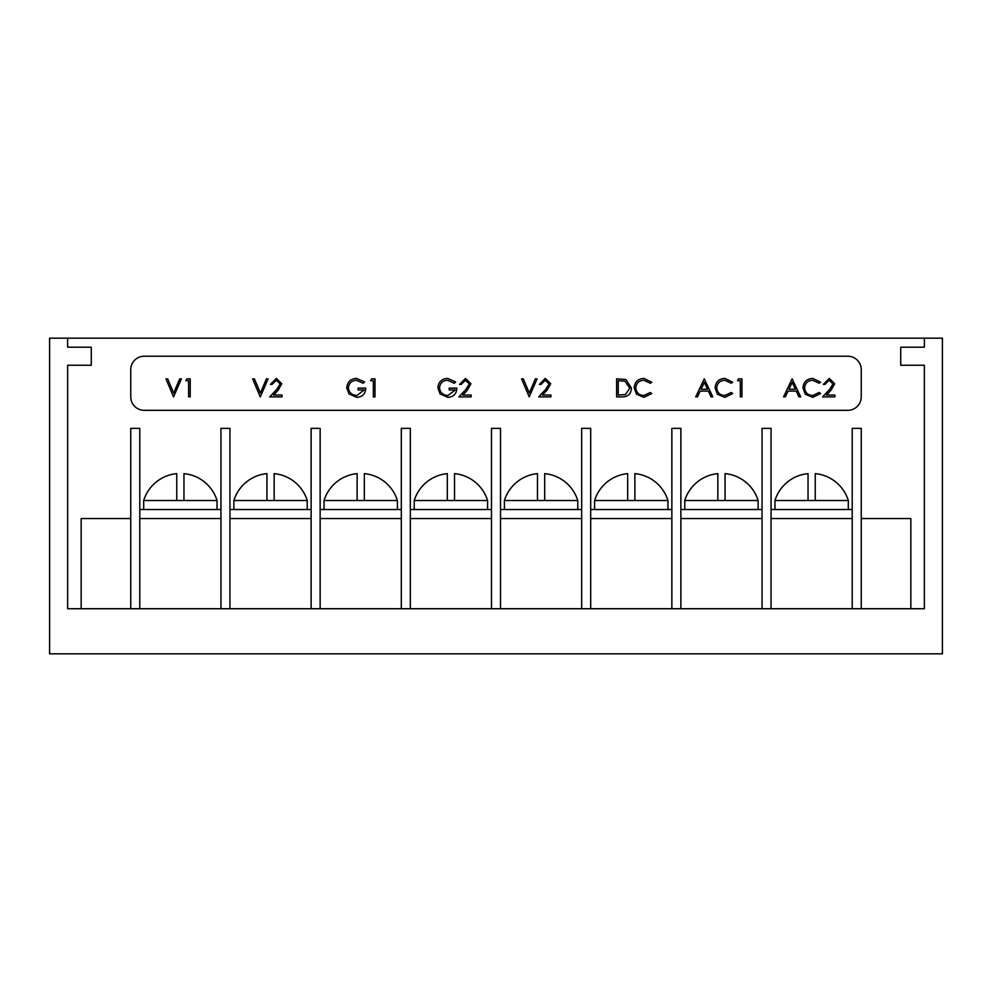 <?xml version="1.0" encoding="UTF-8"?>
<svg xmlns="http://www.w3.org/2000/svg" width="992" height="992" viewBox="0 0 992 992"><rect width="100%" height="100%" fill="white"/><g stroke="black" fill="none" stroke-linecap="round" stroke-linejoin="round"><path stroke-width="1.49" d="M808.034 473.63L808.034 500.514L808.034 473.63A38.39 38.39 0 0 0 774.963 500.514L848.309 500.514L848.309 509.528M717.848 473.63L717.848 500.514L717.848 473.63A38.39 38.39 0 0 0 684.778 500.514L758.124 500.514L758.124 509.528M627.663 473.63L627.663 500.514L627.663 473.63A38.39 38.39 0 0 0 594.592 500.514L667.951 500.514L667.951 509.528M537.478 473.63L537.478 500.514L537.478 473.63A38.39 38.39 0 0 0 504.42 500.514L577.766 500.514L577.766 509.528M447.305 473.63L447.305 500.514L447.305 473.63A38.39 38.39 0 0 0 414.234 500.514L487.58 500.514L487.58 509.528M357.12 473.63L357.12 500.514L357.12 473.63A38.39 38.39 0 0 0 324.049 500.514L397.408 500.514L397.408 509.528M266.935 473.63L266.935 500.514L266.935 473.63A38.39 38.39 0 0 0 233.876 500.514L307.222 500.514L307.222 509.528M176.762 473.63L176.762 500.514L176.762 473.63A38.39 38.39 0 0 0 143.691 500.514L217.037 500.514L217.037 509.528M49.6 338.185L49.6 653.815L942.4 653.815L942.4 338.185L49.6 338.185M67.642 338.185L67.642 347.2L91.276 347.2L91.276 365.242L67.642 365.242L67.642 608.728L924.358 608.728L924.358 365.242L900.724 365.242L900.724 347.2L924.358 347.2L924.358 338.185M130.758 518.543L81.158 518.543L81.158 608.728M815.238 500.514L815.238 473.63L815.238 500.514M725.065 500.514L725.065 473.63L725.065 500.514M634.88 500.514L634.88 473.63L634.88 500.514M544.695 500.514L544.695 473.63L544.695 500.514M454.522 500.514L454.522 473.63L454.522 500.514M364.337 500.514L364.337 473.63L364.337 500.514M274.152 500.514L274.152 473.63L274.152 500.514M183.966 500.514L183.966 473.63L183.966 500.514M771.057 509.528L852.215 509.528M680.872 509.528L762.042 509.528M590.686 509.528L671.857 509.528M500.514 509.528L581.672 509.528M410.328 509.528L491.486 509.528M320.143 509.528L401.314 509.528M229.958 509.528L311.128 509.528M139.785 509.528L220.943 509.528M771.057 518.543L852.215 518.543M762.042 608.728L762.042 428.358L771.057 428.358L771.057 608.728M861.242 608.728L861.242 428.358L852.215 428.358L852.215 608.728M680.872 518.543L762.042 518.543M671.857 608.728L671.857 428.358L680.872 428.358L680.872 608.728M590.686 518.543L671.857 518.543M581.672 608.728L581.672 428.358L590.686 428.358L590.686 608.728M500.514 518.543L581.672 518.543M491.486 608.728L491.486 428.358L500.514 428.358L500.514 608.728M410.328 518.543L491.486 518.543M401.314 608.728L401.314 428.358L410.328 428.358L410.328 608.728M320.143 518.543L401.314 518.543M311.128 608.728L311.128 428.358L320.143 428.358L320.143 608.728M229.958 518.543L311.128 518.543M220.943 608.728L220.943 428.358L229.958 428.358L229.958 608.728M139.785 518.543L220.943 518.543M130.758 608.728L130.758 428.358L139.785 428.358L139.785 608.728M847.8 356.215L144.2 356.215A13.442 13.442 0 0 0 130.758 369.656L130.758 396.887A13.442 13.442 0 0 0 144.2 410.328L847.8 410.328A13.442 13.442 0 0 0 861.242 396.887L861.242 369.656A13.442 13.442 0 0 0 847.8 356.215M861.242 518.543L910.842 518.543L910.842 608.728M173.563 396.887L165.937 378.857L167.673 378.857L173.687 393.068L179.701 378.857L181.424 378.857L173.563 396.887M185.826 380.705L186.88 378.857L190.216 378.857L190.216 396.887L188.604 396.887L188.604 380.705L185.826 380.705M260.276 396.887L252.65 378.857L254.386 378.857L260.4 393.068L266.414 378.857L268.138 378.857L260.276 396.887M276.26 380.246L272.068 384.4L270.456 384.4L276.334 378.386L281.79 383.755L278.132 390.228L273.618 395.039L282.013 395.039L282.013 396.887L269.762 396.887L276.756 389.422L280.166 383.892L276.26 380.246M356.463 378.386L364.572 381.932L363.184 383.247L356.413 380.246C351.639 380.593 348.961 383.11 348.378 387.798C349.072 392.671 351.912 395.238 356.934 395.498L364.101 389.955L358.1 389.955L358.1 388.108L365.726 388.108C365.478 393.874 362.502 396.949 356.785 397.358L348.973 393.948L346.766 387.86C347.324 381.982 350.56 378.82 356.463 378.386M370.586 380.705L371.64 378.857L374.976 378.857L374.976 396.887L373.352 396.887L373.352 380.705L370.586 380.705M447.566 378.386L455.675 381.932L454.286 383.247L447.516 380.246C442.754 380.593 440.076 383.11 439.493 387.798C440.175 392.671 443.027 395.238 448.037 395.498L455.216 389.955L449.202 389.955L449.202 388.108L456.828 388.108C456.58 393.874 453.604 396.949 447.9 397.358L440.076 393.948L437.869 387.86C438.427 381.982 441.663 378.82 447.566 378.386M465.409 380.246L461.23 384.4L459.606 384.4L465.484 378.386L470.94 383.755L467.282 390.228L462.78 395.039L471.163 395.039L471.163 396.887L458.912 396.887L465.905 389.422L469.315 383.892L465.409 380.246M529.207 396.887L521.581 378.857L523.317 378.857L529.319 393.068L535.333 378.857L537.069 378.857L529.207 396.887M545.178 380.246L541 384.4L539.388 384.4L545.265 378.386L550.709 383.755L547.063 390.228L542.55 395.039L550.944 395.039L550.944 396.887L538.693 396.887L545.687 389.422L549.097 383.892L545.178 380.246M622.207 396.887L616.615 396.887L616.615 378.857L625.977 379.502L631.408 388.095C631.073 393.911 627.998 396.837 622.207 396.887M618.239 395.039L625.456 394.58L629.796 388.095L625.047 381.213L618.239 380.705L618.239 395.039M643.895 378.386L651.756 382.168L650.343 383.247L643.796 380.246C638.96 380.581 636.294 383.123 635.81 387.884C636.318 392.696 639.009 395.238 643.907 395.498L650.343 392.497L651.756 393.564L643.92 397.358L636.48 394.196L634.186 387.773C634.756 381.92 637.992 378.795 643.895 378.386M704.258 378.857L712.814 396.887L711.053 396.887L708.387 391.108L700.203 391.108L697.463 396.887L695.702 396.887L704.258 378.857M704.345 382.366L701.084 389.261L707.532 389.261L704.345 382.366M724.83 378.386L732.691 382.168L731.278 383.247L724.73 380.246C719.894 380.581 717.228 383.123 716.745 387.884C717.253 392.696 719.944 395.238 724.842 395.498L731.278 392.497L732.691 393.564L724.842 397.358L717.402 394.196L715.12 387.773C715.691 381.92 718.927 378.795 724.83 378.386M737.552 380.705L738.606 378.857L741.942 378.857L741.942 396.887L740.33 396.887L740.33 380.705L737.552 380.705M792.124 378.857L800.68 396.887L798.92 396.887L796.254 391.108L788.07 391.108L785.329 396.887L783.568 396.887L792.124 378.857M792.224 382.366L788.95 389.261L795.398 389.261L792.224 382.366M812.696 378.386L820.57 382.168L819.144 383.247L812.597 380.246C807.761 380.581 805.095 383.123 804.611 387.884C805.12 392.696 807.81 395.238 812.708 395.498L819.144 392.497L820.57 393.564L812.721 397.358L805.281 394.196L802.987 387.773C803.557 381.92 806.794 378.795 812.696 378.386M829.138 380.246L824.96 384.4L823.335 384.4L829.225 378.386L834.669 383.755L831.023 390.228L826.51 395.039L834.904 395.039L834.904 396.887L822.641 396.887L829.634 389.422L833.057 383.892L829.138 380.246M848.309 500.514A38.39 38.39 0 0 0 815.238 473.63M758.124 500.514A38.39 38.39 0 0 0 725.065 473.63M667.951 500.514A38.39 38.39 0 0 0 634.88 473.63M577.766 500.514A38.39 38.39 0 0 0 544.695 473.63M487.58 500.514A38.39 38.39 0 0 0 454.522 473.63M397.408 500.514A38.39 38.39 0 0 0 364.337 473.63M307.222 500.514A38.39 38.39 0 0 0 274.152 473.63M217.037 500.514A38.39 38.39 0 0 0 183.966 473.63M143.691 500.514L143.691 509.528M233.876 500.514L233.876 509.528M324.049 500.514L324.049 509.528M414.234 500.514L414.234 509.528M504.42 500.514L504.42 509.528M594.592 500.514L594.592 509.528M684.778 500.514L684.778 509.528M774.963 500.514L774.963 509.528"/></g></svg>
